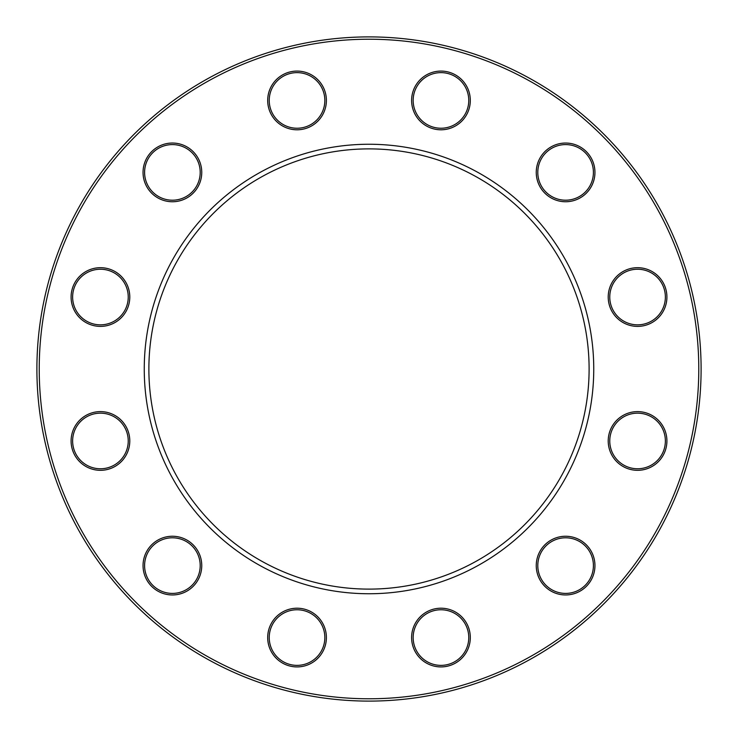 <?xml version="1.0" encoding="UTF-8"?>
<svg xmlns="http://www.w3.org/2000/svg" width="738" height="738" viewBox="0 0 738 738"><rect width="100%" height="100%" fill="white"/><g stroke="black" fill="none" stroke-linecap="round" stroke-linejoin="round"><path stroke-width="0.55" stroke-dasharray="3.69 2.77" d="M701.1 369A332.1 332.1 0 0 0 369 36.9A332.1 332.1 0 0 0 36.9 369A332.1 332.1 0 0 0 369 701.1A332.1 332.1 0 0 0 701.1 369M39.215 369A329.785 329.785 0 0 1 533.888 83.403A329.785 329.785 0 0 1 533.888 654.597A329.785 329.785 0 0 1 39.215 369M411.61 637.567A29.345 29.345 0 0 0 455.632 662.982A29.345 29.345 0 0 0 455.632 612.143A29.345 29.345 0 0 0 411.61 637.567M536.249 565.603A29.345 29.345 0 0 0 580.28 591.018A29.345 29.345 0 0 0 580.28 540.188A29.345 29.345 0 0 0 536.249 565.603M608.213 440.964A29.345 29.345 0 0 0 652.235 466.379A29.345 29.345 0 0 0 652.235 415.549A29.345 29.345 0 0 0 608.213 440.964M608.213 297.036A29.345 29.345 0 0 0 652.235 322.451A29.345 29.345 0 0 0 652.235 271.621A29.345 29.345 0 0 0 608.213 297.036M536.249 172.397A29.345 29.345 0 0 0 580.28 197.812A29.345 29.345 0 0 0 580.28 146.982A29.345 29.345 0 0 0 536.249 172.397M411.61 100.433A29.345 29.345 0 0 0 455.632 125.857A29.345 29.345 0 0 0 455.632 75.018A29.345 29.345 0 0 0 411.61 100.433M267.691 100.433A29.345 29.345 0 0 0 311.713 125.857A29.345 29.345 0 0 0 311.713 75.018A29.345 29.345 0 0 0 267.691 100.433M143.052 172.397A29.345 29.345 0 0 0 187.074 197.812A29.345 29.345 0 0 0 187.074 146.982A29.345 29.345 0 0 0 143.052 172.397M71.088 297.036A29.345 29.345 0 0 0 115.11 322.451A29.345 29.345 0 0 0 115.11 271.621A29.345 29.345 0 0 0 71.088 297.036M71.088 440.964A29.345 29.345 0 0 0 115.11 466.379A29.345 29.345 0 0 0 115.11 415.549A29.345 29.345 0 0 0 71.088 440.964M143.052 565.603A29.345 29.345 0 0 0 187.074 591.018A29.345 29.345 0 0 0 187.074 540.188A29.345 29.345 0 0 0 143.052 565.603M267.691 637.567A29.345 29.345 0 0 0 311.713 662.982A29.345 29.345 0 0 0 311.713 612.143A29.345 29.345 0 0 0 267.691 637.567M269.232 637.567A27.804 27.804 0 0 1 310.938 613.481A27.804 27.804 0 0 1 310.938 661.645A27.804 27.804 0 0 1 269.232 637.567M144.593 565.603A27.804 27.804 0 0 1 186.299 541.526A27.804 27.804 0 0 1 186.299 589.68A27.804 27.804 0 0 1 144.593 565.603M72.628 440.964A27.804 27.804 0 0 1 114.335 416.887A27.804 27.804 0 0 1 114.335 465.041A27.804 27.804 0 0 1 72.628 440.964M72.628 297.036A27.804 27.804 0 0 1 114.335 272.959A27.804 27.804 0 0 1 114.335 321.113A27.804 27.804 0 0 1 72.628 297.036M144.593 172.397A27.804 27.804 0 0 1 186.299 148.32A27.804 27.804 0 0 1 186.299 196.474A27.804 27.804 0 0 1 144.593 172.397M269.232 100.433A27.804 27.804 0 0 1 310.938 76.355A27.804 27.804 0 0 1 310.938 124.519A27.804 27.804 0 0 1 269.232 100.433M413.16 100.433A27.804 27.804 0 0 1 454.866 76.355A27.804 27.804 0 0 1 454.866 124.519A27.804 27.804 0 0 1 413.16 100.433M537.799 172.397A27.804 27.804 0 0 1 579.505 148.32A27.804 27.804 0 0 1 579.505 196.474A27.804 27.804 0 0 1 537.799 172.397M609.763 297.036A27.804 27.804 0 0 1 651.47 272.959A27.804 27.804 0 0 1 651.47 321.113A27.804 27.804 0 0 1 609.763 297.036M609.763 440.964A27.804 27.804 0 0 1 651.47 416.887A27.804 27.804 0 0 1 651.47 465.041A27.804 27.804 0 0 1 609.763 440.964M537.799 565.603A27.804 27.804 0 0 1 579.505 541.526A27.804 27.804 0 0 1 579.505 589.68A27.804 27.804 0 0 1 537.799 565.603M413.16 637.567A27.804 27.804 0 0 1 454.866 613.481A27.804 27.804 0 0 1 454.866 661.645A27.804 27.804 0 0 1 413.16 637.567"/><path stroke-width="1.11" d="M701.1 369A332.1 332.1 0 0 1 202.95 656.608A332.1 332.1 0 0 1 202.95 81.392A332.1 332.1 0 0 1 701.1 369M593.749 369A224.749 224.749 0 0 1 256.63 563.638A224.749 224.749 0 0 1 256.63 174.362A224.749 224.749 0 0 1 593.749 369M589.109 369A220.108 220.108 0 0 1 258.946 559.625A220.108 220.108 0 0 1 258.946 178.375A220.108 220.108 0 0 1 589.109 369M698.785 369A329.785 329.785 0 0 0 204.112 83.403A329.785 329.785 0 0 0 204.112 654.597A329.785 329.785 0 0 0 698.785 369M470.309 637.567A29.345 29.345 0 0 1 426.287 662.982A29.345 29.345 0 0 1 426.287 612.143A29.345 29.345 0 0 1 470.309 637.567M594.948 565.603A29.345 29.345 0 0 1 550.926 591.018A29.345 29.345 0 0 1 550.926 540.188A29.345 29.345 0 0 1 594.948 565.603M666.912 440.964A29.345 29.345 0 0 1 622.89 466.379A29.345 29.345 0 0 1 622.89 415.549A29.345 29.345 0 0 1 666.912 440.964M666.912 297.036A29.345 29.345 0 0 1 622.89 322.451A29.345 29.345 0 0 1 622.89 271.621A29.345 29.345 0 0 1 666.912 297.036M594.948 172.397A29.345 29.345 0 0 1 550.926 197.812A29.345 29.345 0 0 1 550.926 146.982A29.345 29.345 0 0 1 594.948 172.397M470.309 100.433A29.345 29.345 0 0 1 426.287 125.857A29.345 29.345 0 0 1 426.287 75.018A29.345 29.345 0 0 1 470.309 100.433M326.39 100.433A29.345 29.345 0 0 1 282.368 125.857A29.345 29.345 0 0 1 282.368 75.018A29.345 29.345 0 0 1 326.39 100.433M201.751 172.397A29.345 29.345 0 0 1 157.72 197.812A29.345 29.345 0 0 1 157.72 146.982A29.345 29.345 0 0 1 201.751 172.397M129.787 297.036A29.345 29.345 0 0 1 85.765 322.451A29.345 29.345 0 0 1 85.765 271.621A29.345 29.345 0 0 1 129.787 297.036M129.787 440.964A29.345 29.345 0 0 1 85.765 466.379A29.345 29.345 0 0 1 85.765 415.549A29.345 29.345 0 0 1 129.787 440.964M201.751 565.603A29.345 29.345 0 0 1 157.72 591.018A29.345 29.345 0 0 1 157.72 540.188A29.345 29.345 0 0 1 201.751 565.603M326.39 637.567A29.345 29.345 0 0 1 282.368 662.982A29.345 29.345 0 0 1 282.368 612.143A29.345 29.345 0 0 1 326.39 637.567M269.232 637.567A27.804 27.804 0 0 0 297.036 665.372A27.804 27.804 0 0 0 324.84 637.567A27.804 27.804 0 0 0 297.036 609.763A27.804 27.804 0 0 0 269.232 637.567M144.593 565.603A27.804 27.804 0 0 0 172.397 593.407A27.804 27.804 0 0 0 200.201 565.603A27.804 27.804 0 0 0 172.397 537.799A27.804 27.804 0 0 0 144.593 565.603M72.628 440.964A27.804 27.804 0 0 0 100.433 468.768A27.804 27.804 0 0 0 128.237 440.964A27.804 27.804 0 0 0 100.433 413.16A27.804 27.804 0 0 0 72.628 440.964M72.628 297.036A27.804 27.804 0 0 0 100.433 324.84A27.804 27.804 0 0 0 128.237 297.036A27.804 27.804 0 0 0 100.433 269.232A27.804 27.804 0 0 0 72.628 297.036M144.593 172.397A27.804 27.804 0 0 0 172.397 200.201A27.804 27.804 0 0 0 200.201 172.397A27.804 27.804 0 0 0 172.397 144.593A27.804 27.804 0 0 0 144.593 172.397M269.232 100.433A27.804 27.804 0 0 0 297.036 128.237A27.804 27.804 0 0 0 324.84 100.433A27.804 27.804 0 0 0 297.036 72.628A27.804 27.804 0 0 0 269.232 100.433M413.16 100.433A27.804 27.804 0 0 0 440.964 128.237A27.804 27.804 0 0 0 468.768 100.433A27.804 27.804 0 0 0 440.964 72.628A27.804 27.804 0 0 0 413.16 100.433M537.799 172.397A27.804 27.804 0 0 0 565.603 200.201A27.804 27.804 0 0 0 593.407 172.397A27.804 27.804 0 0 0 565.603 144.593A27.804 27.804 0 0 0 537.799 172.397M609.763 297.036A27.804 27.804 0 0 0 637.567 324.84A27.804 27.804 0 0 0 665.372 297.036A27.804 27.804 0 0 0 637.567 269.232A27.804 27.804 0 0 0 609.763 297.036M609.763 440.964A27.804 27.804 0 0 0 637.567 468.768A27.804 27.804 0 0 0 665.372 440.964A27.804 27.804 0 0 0 637.567 413.16A27.804 27.804 0 0 0 609.763 440.964M537.799 565.603A27.804 27.804 0 0 0 565.603 593.407A27.804 27.804 0 0 0 593.407 565.603A27.804 27.804 0 0 0 565.603 537.799A27.804 27.804 0 0 0 537.799 565.603M413.16 637.567A27.804 27.804 0 0 0 440.964 665.372A27.804 27.804 0 0 0 468.768 637.567A27.804 27.804 0 0 0 440.964 609.763A27.804 27.804 0 0 0 413.16 637.567"/></g></svg>
